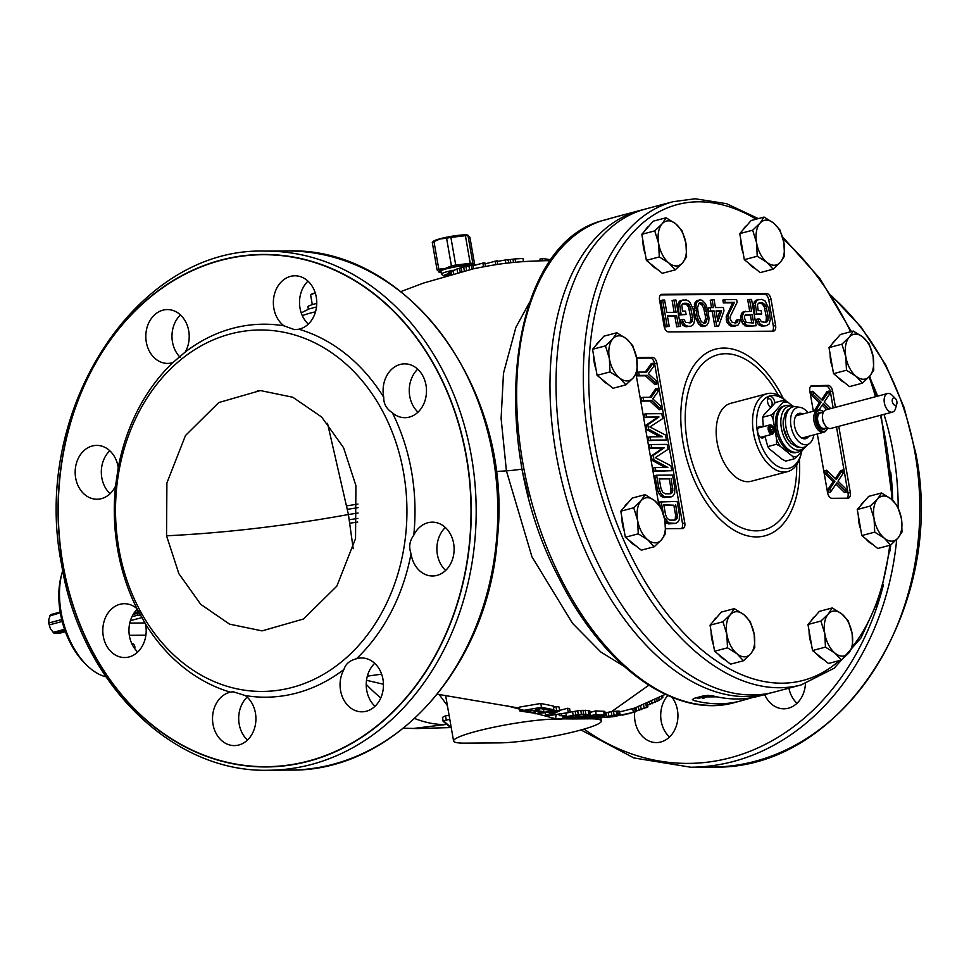 <?xml version="1.0" encoding="UTF-8"?>
<svg xmlns="http://www.w3.org/2000/svg" width="969" height="969" viewBox="0 0 969 969"><rect width="100%" height="100%" fill="white"/><g stroke="black" fill="none" stroke-linecap="round" stroke-linejoin="round"><path stroke-width="1.45" d="M353.225 548.745L348.416 514.527C285.891 525.852 225.268 532.938 166.547 535.796L178.877 573.709L200.716 604.317L229.544 624.145L262.078 630.88L303.479 619.009L336.824 586.16L355.538 538.607L355.914 485.639L343.571 447.714L321.696 417.07L292.832 397.254L260.382 390.555L218.74 402.571L185.479 435.529L166.898 482.974L166.547 535.796M327.522 423.356L348.416 514.527L358.094 513.025M403.637 473.005A180.731 145.713 -90.4 0 0 230.38 333.966A180.731 145.713 -90.4 0 0 118.824 548.43A180.731 145.713 89.6 0 0 292.081 687.469A180.731 145.713 89.6 0 0 403.637 473.005M413.751 535.276A26.914 21.706 89.6 0 1 432.222 522.158A26.914 21.706 89.6 0 1 444.165 526.482A26.914 21.706 89.6 0 1 453.262 556.63A26.914 21.706 89.6 0 1 432.61 575.986A26.914 21.706 89.6 0 1 420.667 571.662A26.914 21.706 89.6 0 1 411.05 553.711C408.639 547.085 409.536 540.944 413.751 535.276A186.496 150.352 89.6 0 0 411.595 471.77A186.496 150.352 -90.4 0 0 392.372 412.794C386.437 408.882 383.567 403.734 383.76 397.351A186.496 150.352 -90.4 0 0 298.876 329.23L294.443 329.63L283.99 325.826A186.496 150.352 -90.4 0 0 185.321 351.953L172.894 362.588A186.496 150.352 -90.4 0 0 118.23 467.676L115.529 486.123A186.496 150.352 -90.4 0 0 117.697 549.617A186.496 150.352 89.6 0 0 136.908 608.593L145.52 624.036A26.914 21.706 89.6 0 1 129.095 656.946A26.914 21.706 89.6 0 1 124.686 657.539A26.914 21.706 89.6 0 1 102.932 633.52A26.914 21.706 89.6 0 1 119.902 604.305A26.914 21.706 89.6 0 1 124.298 603.711A26.914 21.706 89.6 0 1 136.908 608.593M466.343 457.271A255.986 206.385 89.6 0 1 308.336 761.053A255.986 206.385 89.6 0 1 62.937 564.115A255.986 206.385 89.6 0 1 220.944 260.346A255.986 206.385 89.6 0 1 466.343 457.271M383.76 397.351A26.914 21.706 89.6 0 1 400.197 364.441A26.914 21.706 89.6 0 1 404.594 363.847A26.914 21.706 89.6 0 1 426.36 387.866A26.914 21.706 89.6 0 1 409.378 417.094A26.914 21.706 89.6 0 1 404.981 417.687A26.914 21.706 89.6 0 1 392.372 412.794M283.99 325.826A26.914 21.706 89.6 0 1 276.819 288.072A26.914 21.706 89.6 0 1 294.867 275.79A26.914 21.706 89.6 0 1 314.065 289.792A26.914 21.706 89.6 0 1 313.314 317.347A26.914 21.706 89.6 0 1 298.876 329.23M172.894 362.588A26.914 21.706 89.6 0 1 167.71 363.411A26.914 21.706 89.6 0 1 146.307 342.105A26.914 21.706 89.6 0 1 167.322 309.571A26.914 21.706 89.6 0 1 188.725 330.877A26.914 21.706 89.6 0 1 185.321 351.953M115.529 486.123A26.914 21.706 89.6 0 1 97.057 499.229A26.914 21.706 89.6 0 1 85.115 494.905A26.914 21.706 89.6 0 1 76.018 464.757A26.914 21.706 89.6 0 1 96.67 445.401A26.914 21.706 89.6 0 1 108.613 449.725A26.914 21.706 89.6 0 1 118.23 467.676M411.05 553.711A186.496 150.352 89.6 0 1 356.398 658.799A26.914 21.706 89.6 0 1 361.57 657.975A26.914 21.706 89.6 0 1 382.973 679.281A26.914 21.706 89.6 0 1 361.958 711.815A26.914 21.706 89.6 0 1 340.555 690.509A26.914 21.706 89.6 0 1 343.971 669.434A186.496 150.352 89.6 0 1 245.29 695.572A26.914 21.706 89.6 0 1 252.473 733.315A26.914 21.706 89.6 0 1 234.413 745.597A26.914 21.706 89.6 0 1 215.215 731.595A26.914 21.706 89.6 0 1 215.978 704.039A26.914 21.706 89.6 0 1 230.416 692.169A186.496 150.352 89.6 0 1 145.52 624.036M418.027 412.152A26.914 21.706 89.6 0 1 417.712 369.201M308.299 324.094A26.914 21.706 89.6 0 1 302.982 287.878A26.914 21.706 89.6 0 1 307.997 281.143M180.21 357.355A26.914 21.706 89.6 0 1 172.47 341.924A26.914 21.706 89.6 0 1 180.452 314.925M110.103 493.706A26.914 21.706 89.6 0 1 109.8 450.742M137.731 652.004A26.914 21.706 89.6 0 1 137.319 609.15M247.458 740.062A26.914 21.706 89.6 0 1 242.141 703.845A26.914 21.706 89.6 0 1 247.156 697.111M375.003 706.28A26.914 21.706 89.6 0 1 366.718 690.328A26.914 21.706 89.6 0 1 374.7 663.329M445.655 570.45A26.914 21.706 89.6 0 1 445.352 527.499M381.641 674.17L367.336 676.144M606.049 713.051L605.153 713.22M648.782 685.228L611.56 711.646L605.976 712.663L606.63 716.418L616.878 714.94A233.553 135.297 75.2 0 0 618.198 714.868L619.627 715.364L613.062 716.733L594.639 718.223A231.676 134.219 75.2 0 0 595.172 718.211A231.676 134.219 75.2 0 0 596.008 718.186M623.951 666.284L600.853 652.028L572.57 623.394L531.957 556.8L506.412 470.849L501.106 418.475L503.48 373.259L515.883 327.389L529.486 302.449M496.055 471.515L506.412 470.849A30.766 3.694 -9.9 0 0 521.855 469.117L519.893 455.079M540.799 703.47L519.251 707.152L519.929 711.028L541.465 707.285L540.799 703.47L553.202 706.001L553.868 709.793L551.179 710.652L540.859 708.618L534.985 710.12L543.924 711.852L543.452 709.163M559.682 710.798L549.908 715.388L570.256 712.348L548.648 715.691L545.595 715.304L555.976 711.476L535.033 713.778L556.606 710.277L559.682 710.798L559.028 707.007L555.952 706.486L553.432 707.297M570.256 712.348L569.59 708.569L567.555 708.291L559.622 710.386M590.533 714.843L588.159 716.018L586.136 715.909L587.166 715.546L586.16 715.037L581.339 714.819L566.078 716.975L575.562 717.484L579.268 717.121L576.24 716.927L579.014 716.515L584.053 716.842L577.1 717.629L562.989 717.121L581.448 714.153L590.533 714.843L589.879 711.076L588.195 710.459L580.782 710.386L570.208 712.07M605.48 715.134L603.639 716.406L597.292 717.387L574.617 717.896L596.238 714.674L605.48 715.134L604.826 711.379L595.584 710.907L590.109 712.421M543.924 711.852L541.174 712.336L532.247 710.628L524.823 711.379L535.118 713.281L534.743 711.125M535.118 713.281L519.929 711.028M541.465 707.285L553.868 709.793M561.632 715.34L566.368 715.861L559.319 715.631L561.632 715.34L561.499 714.589M596.008 715.437L589.2 716.987L600.283 716.697L602.9 715.788L596.008 715.437M596.916 718.114L589.624 718.235L612.808 716.648L612.662 715.776M612.808 716.648L616.902 715.728L615.63 715.558A233.638 135.345 -104.8 0 1 614.31 715.631L606.63 716.418M556.606 710.277L555.952 706.486M568.209 712.07L567.555 708.291M545.595 715.304L545.305 713.632M566.368 715.861L565.981 713.596M559.319 715.631L559.21 714.965M584.053 716.842L583.701 714.843M562.589 716.999L562.408 715.97M563.122 716.842L562.977 716.03M573.2 715.413L572.546 711.646M575.816 714.94L575.15 711.173M578.299 714.541L577.633 710.774M581.448 714.153L580.782 710.386M583.689 713.996L583.035 710.229M585.821 713.996L585.167 710.216M588.849 714.226L588.195 710.459M590.085 714.48L589.431 710.713M586.136 715.909L585.991 715.025M570.063 717.448L569.893 716.479M571.88 717.52L571.649 716.236M573.818 717.544L573.539 715.934M575.562 717.484L575.223 715.606M576.24 716.927L575.998 715.485M579.014 716.515L578.747 715.061M596.238 714.674L595.584 710.907M604.268 714.965L603.602 711.198M595.547 717.193L595.269 715.643M597.001 717.133L596.71 715.473M598.576 716.975L598.333 715.534M600.283 716.697L600.09 715.594M601.64 716.382L601.507 715.631M591.986 718.235L591.865 717.581M589.624 718.235L589.491 717.52M606.146 713.632L605.237 713.729M550.44 260.77L546.673 260.673C514.503 261.4 499.677 263.556 473.659 268.728L473.272 268.837M620.124 715.001L619.47 711.234L617.544 711.101A229.701 133.068 -104.8 0 1 616.223 711.173L611.56 711.646M612.335 716.83L633.375 712.397A233.553 135.297 75.2 0 0 635.276 711.864L634.61 708.048A229.701 133.068 -104.8 0 1 632.721 708.581L622.764 711.161M400.839 291.596L423.562 283.057L473.671 268.728L472.775 265.009L462.661 267.311L473.005 264.937L473.671 268.728M572.849 717.69A5.378 4.336 -90.4 0 0 572.909 718.937L555.794 718.792L507.211 705.856M562.117 719.022L555.843 719.059A57.68 6.928 170.1 0 0 491.84 727.646A57.68 6.928 170.1 0 0 453.577 741.019A57.68 6.928 170.1 0 0 464.95 743.138L499.071 742.896A57.68 6.928 170.1 0 0 563.074 734.308A57.68 6.928 170.1 0 0 601.337 720.936A57.68 6.928 170.1 0 0 589.976 718.816L572.909 718.937M528.505 496.564L521.855 469.117M770.864 692.883A249.954 144.805 -104.8 0 1 767.848 693.743A249.954 144.805 -104.8 0 1 555.976 453.177A249.954 144.805 -104.8 0 1 639.867 210.503A249.954 144.805 -104.8 0 1 642.907 209.752M639.867 210.503L617.144 216.523A249.954 144.805 75.2 0 0 615.884 216.862L600.901 221.041A3.84 3.137 -108.9 0 0 600.719 221.089L600.719 221.089C507.562 247.131 486.644 442.13 559.137 578.348C602.718 666.624 675.599 719.386 734.526 702.573A249.954 144.805 75.2 0 1 522.654 462.007A249.954 144.805 75.2 0 1 600.901 221.041A3.84 2.229 -104.8 0 1 600.986 221.005L600.986 221.005A3.84 2.229 -104.8 0 1 601.071 220.993M752.319 697.583L743.659 700.09A249.954 144.805 75.2 0 1 740.582 700.962A249.954 144.805 75.2 0 1 693.61 700.442L692.375 699.642L694.567 698.225L703.651 695.815L711.791 695.621A249.954 144.805 -104.8 0 0 758.763 696.154L767.848 693.743M706.219 696.917L716.89 696.844M702.707 697.474L703.833 698.213L706.425 696.796L712.348 695.766M697.074 697.559L698.189 698.261L704.802 697.099L702.828 698.225M705.202 695.5L705.432 696.808L697.196 698.261M707.77 695.282L705.432 696.808M708.763 695.282L707.794 695.451M711.961 695.669L706.825 696.566L708.799 695.451M449.107 715.425L445.498 715.788L442.458 717.387L443.124 721.251M439.127 694.494L447.399 705.626M412.758 728.531L445.389 724.57A198.996 115.287 -104.8 0 1 414.696 718.526M672.05 697.292A26.914 21.706 89.6 0 1 674.485 730.311A26.914 21.706 89.6 0 1 656.437 742.581A26.914 21.706 89.6 0 1 634.731 712.033M805.445 683.666A26.914 21.706 89.6 0 1 783.982 708.811A26.914 21.706 89.6 0 1 764.674 694.579M797.015 703.276A26.914 21.706 89.6 0 1 788.899 688.172M669.47 737.046A26.914 21.706 89.6 0 1 664.153 700.841A26.914 21.706 89.6 0 1 667.811 695.5M451.251 727.695L443.414 720.754L449.798 719.361M450.718 727.646L443.196 721.384L443.414 720.754L443.196 721.384M515.617 262.26L515.036 258.941L522.933 258.493L523.478 261.606M515.036 258.941L512.94 259.159L513.522 262.466M512.94 259.159L510.275 259.559L510.833 262.744M510.275 259.559L507.477 260.104M508.773 262.974L508.168 259.498L497.206 261.436M497.727 264.404L497.085 260.734L485.021 263.907M485.445 266.39L484.791 262.623L473.138 265.663M464.321 270.872L463.654 267.069L461.208 267.674L450.113 271.671L448.659 272.81L449.035 274.917M465.12 266.717L469.032 265.809M505.224 259.789L505.842 263.326M495.135 261L495.777 264.694M482.853 262.974L483.519 266.729M471.309 265.349L471.976 269.152M468.948 265.881L469.602 269.685M465.98 266.536L466.646 270.339M461.208 267.674L461.874 271.465M459.536 268.122L460.202 271.889M456.98 268.885L457.622 272.555M452.983 270.315L453.565 273.646M451.106 271.163L451.627 274.179M450.113 271.671L450.597 274.469M448.998 272.362L449.434 274.796M551.095 259.849A233.553 135.297 75.2 0 0 542.216 258.59L539.951 259.098L540.242 260.782M635.276 711.864L622.207 715.207M628.324 713.802L629.789 713.438M634.925 711.549L647.898 706.898L647.522 703.361M647.171 705.299L659.174 700.308A233.553 135.297 75.2 0 0 661.827 698.383L662.941 695.754M542.216 258.59L542.592 260.734M619.712 714.856L619.058 711.089M618.198 714.868L617.544 711.101M616.878 714.94L616.223 711.173M614.128 715.158L613.462 711.403M611.899 715.449L611.245 711.694M608.774 715.97L608.12 712.203M615.279 716.212L615.182 715.582M633.375 712.397L632.721 708.581M636.597 711.125L635.991 707.624M639.031 710.422L638.401 706.825M641.308 709.671L640.679 706.026M644.203 708.605L643.573 704.96M646.505 707.636L645.875 704.039M647.898 706.898L647.292 703.458M649.751 704.62L649.387 702.561M652.161 703.797L651.762 701.495M655.153 702.525L654.729 700.09M657.248 701.471L656.825 699.049M659.174 700.308L658.775 698.043M661.827 698.383L661.512 696.566M662.844 697.401L662.59 695.96M230.416 692.169L233.214 691.769L245.29 695.572M343.971 669.434C345.594 663.983 349.736 660.446 356.398 658.799M752.586 694.967A249.954 144.805 -104.8 0 1 565.593 469.626A249.954 144.805 -104.8 0 1 645.923 208.892L673.201 201.673A249.954 144.805 -104.8 0 0 592.871 462.407A249.954 144.805 -104.8 0 0 779.851 687.736A249.954 144.805 75.2 0 0 801.181 684.913L773.916 692.132A249.954 144.805 75.2 0 1 752.586 694.967M771.009 299.191A5.766 3.343 -104.8 0 0 766.612 293.571L661.972 294.322A5.766 3.343 -104.8 0 0 661.476 294.382A5.766 3.343 -104.8 0 0 659.538 299.978L664.128 326.311A5.766 3.343 -104.8 0 0 668.525 331.919L773.177 331.18A5.766 3.343 -104.8 0 0 773.674 331.107A5.766 3.343 -104.8 0 0 775.612 325.511L771.009 299.191L768.744 299.784A5.766 3.343 75.2 0 0 764.347 294.176L660.555 294.915M835.448 407.331L832.601 391.004A5.766 3.343 -104.8 0 0 828.204 385.383L811.319 385.747M813.342 411.219L809.842 391.161A5.766 3.343 -104.8 0 1 811.78 385.565A5.766 3.343 -104.8 0 1 812.276 385.492M817.315 433.979L827.562 492.7A5.766 3.343 -104.8 0 0 831.959 498.32L847.887 498.199A5.766 3.343 -104.8 0 0 848.384 498.139A5.766 3.343 -104.8 0 0 850.322 492.543L838.766 426.336M658.823 504.692L636.027 374.119M636.56 357.573L636.536 357.573A5.766 3.343 -104.8 0 1 636.56 357.573L652.488 357.452A5.766 3.343 -104.8 0 1 656.885 363.072L684.78 522.897A5.766 3.343 -104.8 0 1 682.842 528.505A5.766 3.343 -104.8 0 1 682.346 528.565L666.418 528.686A5.766 3.343 -104.8 0 1 665.679 528.553M772.317 331.18A5.766 3.343 75.2 0 0 773.335 326.117L768.744 299.784M758.848 299.397L755.469 300.451L753.41 303.83L754.936 314.465L761.731 313.956L761.137 310.589L758.158 310.613L757.407 304.448L759.442 302.752L762.421 302.728L765.994 306.071L768.187 316.706L767.872 320.642L765.849 322.338L761.44 321.805L759.623 319.019L757.625 319.031L760.168 324.058L763.451 325.717L766.431 325.693L769.132 323.997L770.331 319.504L768.708 308.299L765.122 301.032L761.84 299.373L757.298 299.966L755.226 303.345L756.753 313.992L761.731 313.956M758.412 303.224L762.034 303.757L764.178 306.555L766.37 317.19L766.055 321.114L765.062 322.338M757.625 319.031L755.808 319.516L758.352 324.542L761.634 326.202L766.431 325.693M745.645 311.267L742.266 312.321L740.631 316.257L740.982 320.182L742.993 324.082L746.372 326.311L756.147 325.766L751.556 299.445L749.558 299.457L751.617 311.219L744.083 311.836L742.448 315.773L742.799 319.697L746.433 325.281L756.147 325.766M749.558 299.457L747.741 299.942L749.715 311.231M724.679 299.639L722.862 300.111L723.346 302.922L732.637 302.849L726.132 316.924L727.101 322.52L730.347 325.863L732.431 326.408L737.809 325.342L739.868 321.962L739.807 319.722L738.148 319.734L736.985 322.544L732.334 322.568L729.996 318.668L730.263 316.415L737.118 302.352L736.622 299.554L724.679 299.639L725.175 302.437L734.454 302.364L728.313 314.755L728.01 318.68L728.918 322.035L732.164 325.378L737.809 325.342M738.148 319.734L736.331 320.206L734.914 323.113M712.07 299.724L713.438 307.573L710.12 307.585L710.713 310.952L714.032 310.928L716.672 326.044L718.659 326.032L723.976 310.855L723.395 307.5L715.437 307.548L714.068 299.712L710.253 300.208L711.537 307.585M710.12 307.585L708.303 308.069L708.896 311.437L712.215 311.412L714.856 326.529L718.659 326.032M700.127 299.809L696.42 300.862L695.052 302.558L694.192 310.976L695.899 318.813L698.867 324.397L702.9 326.614L706.619 325.56L708.678 322.18L708.993 318.256L707.964 310.407L705.456 303.697L702.222 300.354L700.127 299.809L696.868 302.074L695.899 306.01L696.893 315.531L698.334 320.012L700.684 323.925L704.729 326.141M683.206 299.93L679.826 300.984L677.767 304.363L679.293 315.01L686.076 314.489L685.495 311.134L682.515 311.158L681.764 304.993L683.799 303.297L686.779 303.273L690.352 306.616L692.544 317.251L692.229 321.175L690.207 322.871L685.798 322.35L683.981 319.552L681.982 319.564L684.526 324.603L687.808 326.25L690.788 326.238L693.477 324.53L694.688 320.036L693.065 308.832L689.48 301.565L686.197 299.905L681.643 300.499L679.584 303.878L681.11 314.525L686.076 314.489M682.77 303.769L686.391 304.302L688.535 307.088L690.727 317.735L690.412 321.66L689.407 322.883M681.982 319.564L680.165 320.049L682.709 325.075L685.979 326.735L690.788 326.238M673.915 300.002L676.071 312.321L666.781 312.381L664.625 300.063L662.639 300.075L667.229 326.408L669.228 326.383L667.362 315.749L676.653 315.676L678.518 326.323L680.504 326.311L675.914 299.978L672.098 300.475L674.17 312.333M662.639 300.075L660.822 300.56L665.412 326.88L669.228 326.383M667.447 316.209L674.836 316.16L676.701 326.807L680.504 326.311M745.149 315.095L750.381 315.058L751.774 322.992M716.103 311.376L719.846 311.352L717.326 318.438M705.262 315.385L705.517 318.753L703.966 323.246L705.795 322.762L704.233 323.331L701.29 321.672L698.455 314.961L697.51 307.682L699.061 303.188L701.75 304.75L703.664 308.106L705.262 315.385L707.079 314.901L707.334 318.268L705.795 322.762M753.47 306.071L755.287 305.586M754.936 314.465L756.753 313.992M753.41 303.83L755.226 303.345M754.342 301.577L756.159 301.093M755.469 300.451L757.298 299.966M761.634 326.202L763.451 325.717M759.878 325.645L761.695 325.172M758.352 324.542L760.168 324.058M756.632 322.314L758.448 321.829M765.256 322.241L767.073 321.769M766.055 321.114L767.872 320.642M766.431 319.431L768.247 318.958M766.37 317.19L768.187 316.706M764.904 308.784L766.721 308.312M764.178 306.555L765.994 306.071M763.221 304.872L765.038 304.399M762.034 303.757L763.851 303.285M760.604 303.212L762.421 302.728M745.9 314.622L752.198 314.586L753.664 322.98L746.275 322.471L744.495 318.002L744.531 316.318L745.9 314.622M721.663 310.867L717.872 321.551L716.018 310.916L721.663 310.867L719.846 311.352M699.061 303.188L700.623 302.607L703.567 304.278L705.48 307.621L707.079 314.901M740.982 320.182L742.799 319.697M741.6 321.853L743.429 321.369M740.595 317.941L742.411 317.457M740.631 316.257L742.448 315.773M741.237 314.004L743.053 313.52M742.266 312.321L744.083 311.836M746.372 326.311L748.189 325.826M744.616 325.754L746.433 325.281M742.993 324.082L744.81 323.61M750.381 315.058L752.198 314.586M735.168 323.016L736.985 322.544M735.968 321.89L737.784 321.417M733.763 326.396L735.58 325.911M732.431 326.408L734.248 325.923M730.347 325.863L732.164 325.378M728.821 324.748L730.638 324.264M727.101 322.52L728.918 322.035M726.387 320.279L728.203 319.794M726.181 319.164L728.01 318.68M726.132 316.924L727.949 316.439M726.496 315.228L728.313 314.755M732.637 302.849L734.454 302.364M723.346 302.922L725.175 302.437M714.856 326.529L716.672 326.044M712.215 311.412L714.032 310.928M708.896 311.437L710.713 310.952M700.817 326.068L702.634 325.584M698.867 324.397L700.684 323.925M697.571 322.725L699.4 322.253M696.517 320.497L698.334 320.012M695.899 318.813L697.716 318.329M695.076 316.015L696.893 315.531M694.192 310.976L696.021 310.492M694.034 308.178L695.863 307.694M694.083 306.495L695.899 306.01M694.349 304.242L696.166 303.769M695.052 302.558L696.868 302.074M696.42 300.862L698.237 300.39M705.517 318.753L707.334 318.268M704.584 311.461L706.401 310.976M703.664 308.106L705.48 307.621M701.75 304.75L703.567 304.278M700.551 303.636L702.38 303.164M704.778 322.12L706.595 321.635M677.816 306.604L679.644 306.131M679.293 315.01L681.11 314.525M677.767 304.363L679.584 303.878M678.7 302.11L680.517 301.638M679.826 300.984L681.643 300.499M685.979 326.735L687.808 326.25M684.223 326.19L686.052 325.705M682.709 325.075L684.526 324.603M680.989 322.847L682.806 322.362M689.613 322.786L691.43 322.302M690.412 321.66L692.229 321.175M690.788 319.976L692.605 319.491M690.727 317.735L692.544 317.251M689.262 309.329L691.079 308.845M688.535 307.088L690.352 306.616M687.578 305.417L689.395 304.932M686.391 304.302L688.208 303.818M684.962 303.757L686.779 303.273M676.701 326.807L678.518 326.323M674.836 316.16L676.653 315.676M665.412 326.88L667.229 326.408M833.17 407.925L830.324 391.597A5.766 3.343 75.2 0 0 825.927 385.989L810.859 386.098M847.027 498.211A5.766 3.343 75.2 0 0 848.045 493.136L836.489 426.941M821.639 399.652L826.908 391.621L828.725 391.149L822.56 400.524L812.809 391.258L810.98 391.742L811.562 395.025L819.338 402.668L814.335 410.953M822.196 405.163L826.739 409.633M826.581 470.231L824.764 470.716L825.346 474.011L833.122 481.641L828.023 489.357L828.592 492.652L830.421 492.167L836.925 482.792L846.337 492.058L845.767 488.764L837.991 481.133L843.091 473.405L842.509 470.122L836.344 479.498L826.581 470.231L827.163 473.526L834.939 481.157L829.839 488.885L830.421 492.167M835.981 484.137L844.52 492.543L846.337 492.058M842.509 470.122L840.692 470.607L835.423 478.625M659.308 478.952L669.264 478.88L670.984 488.751L670.645 492.603L669.627 493.79M663.898 505.285L673.855 505.212L675.587 515.084L675.236 518.924L674.23 520.111M681.486 528.577A5.766 3.343 75.2 0 0 682.503 523.502L654.608 363.678A5.766 3.343 75.2 0 0 650.211 358.058L636.633 358.155M653.009 363.218L646.759 372.048L638.619 372.108L639.201 375.391L647.328 375.342L656.655 384.063L656.074 380.769L648.394 373.683L653.591 366.512L653.009 363.218L651.192 363.702L645.269 372.06M636.827 372.714L637.372 375.875L645.511 375.815L654.838 384.536L656.655 384.063M657.418 388.448L651.156 397.278L643.028 397.338L643.598 400.621L651.725 400.56L661.052 409.281L660.483 405.999L652.803 398.913L657.987 391.73L657.418 388.448L655.601 388.92L649.678 397.29M643.028 397.338L641.212 397.811L641.781 401.105L649.908 401.045L659.235 409.766L661.052 409.281M649.92 436.825L648.104 437.298L648.673 440.592L666.418 439.999L665.558 435.057L649.884 426.941L662.687 418.608L661.815 413.678L645.899 413.787L646.468 417.082L659.005 416.985L647.813 424.749L648.576 429.146L662.457 436.728L649.92 436.825L650.49 440.108L666.418 439.999M645.899 413.787L644.082 414.272L644.651 417.554L657.188 417.469L645.996 425.234L646.759 429.618L659.792 436.753M655.274 467.53L653.457 468.015L654.027 471.309L671.771 470.704L670.911 465.774L655.25 457.647L668.041 449.325L667.181 444.383L651.253 444.505L651.834 447.787L664.371 447.702L653.167 455.466L653.942 459.851L667.811 467.446L655.274 467.53L655.856 470.825L671.771 470.704M651.253 444.505L649.436 444.977L650.017 448.272L662.554 448.187L651.35 455.951L652.113 460.336L665.146 467.458M656.619 475.21L654.802 475.694L657.915 491.598L660.713 495.971L664.044 497.594L672.547 496.516L674.678 493.209L674.836 488.255L672.547 475.101L656.619 475.21L658.908 488.376L660.785 493.306L664.08 496.576L670.948 497.073M664.383 517.567L668.671 522.897L675.538 523.393L678.3 521.734L679.281 519.529L679.439 514.587L677.137 501.421L659.392 502.015L660.155 506.363M665.231 522.194L668.646 523.914L675.538 523.393M814.239 410.384L816.152 410.468M819.338 402.668L821.155 402.183L816.055 409.911M811.562 395.025L813.379 394.553L821.155 402.183M812.809 391.258L813.379 394.553M830.736 408.567L824.207 402.159L829.307 394.431L828.725 391.149M818.926 409.887L823.141 403.819L828.556 409.148M671.081 478.407L672.849 490.471L671.638 493.221L670.378 493.778L665.291 493.815L662.639 492.191L660.943 488.364L659.223 478.492L669.264 478.88M661.209 501.53L663.341 513.752M675.672 504.728L677.44 516.792L677.052 518.451L674.969 520.111L669.882 520.147L667.229 518.512L665.546 514.684L663.813 504.813L673.855 505.212M828.023 489.357L829.839 488.885M833.122 481.641L834.939 481.157M825.346 474.011L827.163 473.526M645.511 375.815L647.328 375.342M637.372 375.875L639.201 375.391M636.912 372.556L638.619 372.108M649.908 401.045L651.725 400.56M641.781 401.105L643.598 400.621M646.759 429.618L648.576 429.146M645.996 425.234L647.813 424.749M657.188 417.469L659.005 416.985M644.651 417.554L646.468 417.082M648.673 440.592L650.49 440.108M652.113 460.336L653.942 459.851M651.35 455.951L653.167 455.466M662.554 448.187L664.371 447.702M650.017 448.272L651.834 447.787M654.027 471.309L655.856 470.825M664.044 497.594L665.86 497.109M662.263 497.061L664.08 496.576M660.713 495.971L662.53 495.486M658.968 493.778L660.785 493.306M657.915 491.598L659.732 491.113M657.091 488.861L658.908 488.376M670.984 488.751L672.801 488.279M669.821 493.706L671.638 493.221M670.645 492.603L672.462 492.119M671.032 490.956L672.849 490.471M668.646 523.914L670.463 523.43M666.854 523.381L668.671 522.897M665.303 522.291L667.12 521.807M675.587 515.084L677.404 514.6M674.412 520.026L676.229 519.554M675.236 518.924L677.052 518.451M675.623 517.276L677.44 516.792M796.724 464.72A90.553 52.459 -104.8 0 1 756.438 530.855A90.553 52.459 -104.8 0 1 687.396 442.676A90.553 52.459 -104.8 0 1 725.515 353.733A90.553 52.459 -104.8 0 1 778.313 395.207M767.024 393.717L730.662 403.346A40.286 23.341 75.2 0 0 717.133 442.458A40.286 23.341 -104.8 0 0 751.29 481.242L787.652 471.612A40.286 23.341 -104.8 0 1 753.494 432.828A40.286 23.341 -104.8 0 1 767.024 393.717A40.286 23.341 -104.8 0 1 786.113 401.021L786.586 401.493M801.799 451.094A37.403 21.669 -104.8 0 1 801.23 453.553A37.403 21.669 -104.8 0 1 778.797 466.876A37.403 21.669 -104.8 0 1 757.479 432.222A37.403 21.669 -104.8 0 1 763.487 399.931A37.403 21.669 -104.8 0 1 786.428 401.408M801.23 453.553L800.624 455.818A40.286 23.341 -104.8 0 1 787.652 471.612M761.973 427.026A5.959 3.452 75.2 0 0 757.794 428.77A5.959 3.452 75.2 0 0 757.71 432.21A5.959 3.452 75.2 0 0 759.938 436.874A5.959 3.452 75.2 0 0 764.444 436.316M774.837 403.007A5.959 3.452 75.2 0 0 769.58 396.442A5.959 3.452 75.2 0 0 767.751 398.756A5.959 3.452 75.2 0 0 769.895 406.859A5.959 3.452 75.2 0 0 770.488 407.368M769.313 406.181A4.033 2.338 -104.8 0 0 770.718 406.483A4.033 2.338 -104.8 0 0 770.779 406.459A4.033 2.338 75.2 0 0 771.93 401.929A4.033 2.338 75.2 0 0 768.647 398.671A4.033 2.338 75.2 0 0 768.587 398.695A4.033 2.338 -104.8 0 0 767.581 399.628M830.118 354A23.074 13.372 75.2 0 0 830.663 360.795A23.074 13.372 75.2 0 0 832.492 367.578M837.701 377.026A23.074 13.372 75.2 0 0 844.314 382.404M836.077 339.441A23.074 13.372 75.2 0 0 832.444 343.644M853.301 331.059L840.377 334.487L829.004 347.605L831.269 360.638L833.546 373.659L849.474 386.595L862.398 383.167L869.702 376.178L873.772 370.049L873.117 356.592L869.217 343.995L862.882 337.091L853.301 331.059L849.232 337.188L841.916 344.189L845.816 356.786L846.47 370.243L856.051 376.275L862.398 383.167M833.546 373.659L846.47 370.243M829.004 347.605L841.916 344.189M845.816 356.786A23.074 13.372 75.2 0 0 856.051 376.275A23.074 13.372 75.2 0 0 869.702 376.178A23.074 13.372 75.2 0 0 873.117 356.592A23.074 13.372 75.2 0 0 862.882 337.091A23.074 13.372 75.2 0 0 849.232 337.188A23.074 13.372 75.2 0 0 845.816 356.786M858.377 515.896A23.074 13.372 75.2 0 0 858.922 522.703A23.074 13.372 75.2 0 0 860.738 529.486M865.959 538.934A23.074 13.372 75.2 0 0 872.572 544.299M864.336 501.348A23.074 13.372 75.2 0 0 860.702 505.539M881.56 492.967L868.636 496.382L857.262 509.512L861.804 535.566L877.732 548.49L890.644 545.075L897.96 538.086L902.03 531.945L901.376 518.488L897.476 505.891L891.141 498.999L881.56 492.967L877.49 499.096L870.174 506.084L874.074 518.681L874.728 532.138L884.309 538.183L890.644 545.075L880.155 596.032L860.993 637.929L834.164 668.222L801.181 684.913M861.804 535.566L874.728 532.138M857.262 509.512L870.174 506.084M874.074 518.681A23.074 13.372 75.2 0 0 884.309 538.183A23.074 13.372 75.2 0 0 897.96 538.086A23.074 13.372 75.2 0 0 901.376 518.488A23.074 13.372 75.2 0 0 891.141 498.999A23.074 13.372 75.2 0 0 877.49 499.096A23.074 13.372 75.2 0 0 874.074 518.681M809.091 630.88A23.074 13.372 75.2 0 0 809.648 637.675A23.074 13.372 75.2 0 0 811.465 644.47M816.673 653.918A23.074 13.372 75.2 0 0 823.287 659.283M815.062 616.32A23.074 13.372 75.2 0 0 811.416 620.523M832.274 607.938L819.362 611.366L807.976 624.484L812.531 650.538L828.447 663.474L841.371 660.046L848.687 653.058L852.744 646.929L852.102 633.472L848.202 620.875L841.867 613.983L832.274 607.938L828.216 614.08L820.9 621.068L824.801 633.665L825.443 647.122L835.036 653.154L841.371 660.046M812.531 650.538L825.443 647.122M807.976 624.484L820.9 621.068M824.801 633.665A23.074 13.372 75.2 0 0 835.036 653.154A23.074 13.372 75.2 0 0 848.687 653.058A23.074 13.372 75.2 0 0 852.102 633.472A23.074 13.372 75.2 0 0 841.867 613.983A23.074 13.372 75.2 0 0 828.216 614.08A23.074 13.372 75.2 0 0 824.801 633.665M711.149 631.582A23.074 13.372 75.2 0 0 711.706 638.377A23.074 13.372 75.2 0 0 713.523 645.16M718.732 654.608A23.074 13.372 75.2 0 0 725.345 659.986M717.121 617.023A23.074 13.372 75.2 0 0 713.475 621.226M734.332 608.641L721.408 612.057L710.035 625.187L714.589 651.241L730.505 664.177L743.429 660.749L750.745 653.76L754.803 647.631L754.161 634.162L750.26 621.565L743.913 614.673L734.332 608.641L730.275 614.77L722.959 621.771L726.859 634.368L727.501 647.825L737.094 653.857L743.429 660.749M714.589 651.241L727.501 647.825M710.035 625.187L722.959 621.771M726.859 634.368A23.074 13.372 75.2 0 0 737.094 653.857A23.074 13.372 75.2 0 0 750.745 653.76A23.074 13.372 75.2 0 0 754.161 634.162A23.074 13.372 75.2 0 0 743.913 614.673A23.074 13.372 75.2 0 0 730.275 614.77A23.074 13.372 75.2 0 0 726.859 634.368M621.916 517.591A23.074 13.372 75.2 0 0 622.461 524.386A23.074 13.372 75.2 0 0 624.29 531.169M629.499 540.617A23.074 13.372 75.2 0 0 636.112 545.995M627.876 503.032A23.074 13.372 75.2 0 0 624.242 507.235M645.1 494.65L632.176 498.078L620.802 511.196L623.067 524.229L625.344 537.25L641.272 550.186L654.196 546.758L661.5 539.769L665.57 533.64L664.916 520.183L661.015 507.586L654.681 500.682L645.1 494.65L641.03 500.779L633.714 507.78L637.614 520.377L638.268 533.834L647.849 539.866L654.196 546.758M625.344 537.25L638.268 533.834M620.802 511.196L633.714 507.78M637.614 520.377A23.074 13.372 75.2 0 0 647.849 539.866A23.074 13.372 75.2 0 0 661.5 539.769A23.074 13.372 75.2 0 0 664.916 520.183A23.074 13.372 75.2 0 0 654.681 500.682A23.074 13.372 75.2 0 0 641.03 500.779A23.074 13.372 75.2 0 0 637.614 520.377M593.658 355.684A23.074 13.372 75.2 0 0 594.215 362.479A23.074 13.372 75.2 0 0 596.032 369.274M601.24 378.709A23.074 13.372 75.2 0 0 607.854 384.087M599.617 341.124A23.074 13.372 75.2 0 0 595.983 345.327M616.841 332.742L603.917 336.17L592.543 349.288L597.086 375.342L613.014 388.278L625.938 384.85L633.241 377.862L637.311 371.733L636.657 358.276L632.757 345.679L626.422 338.775L616.841 332.742L612.771 338.884L605.468 345.872L609.356 358.469L610.01 371.926L619.591 377.958L625.938 384.85M597.086 375.342L610.01 371.926M592.543 349.288L605.468 345.872M609.356 358.469A23.074 13.372 75.2 0 0 619.591 377.958A23.074 13.372 75.2 0 0 633.241 377.862A23.074 13.372 75.2 0 0 636.657 358.276A23.074 13.372 75.2 0 0 626.422 338.775A23.074 13.372 75.2 0 0 612.771 338.884A23.074 13.372 75.2 0 0 609.356 358.469M642.931 240.7A23.074 13.372 75.2 0 0 643.489 247.507A23.074 13.372 75.2 0 0 645.306 254.29M650.514 263.738A23.074 13.372 75.2 0 0 657.127 269.103M648.891 226.152A23.074 13.372 75.2 0 0 645.257 230.343M666.115 217.771L653.191 221.186L641.817 234.316L646.371 260.37L662.287 273.294L675.211 269.879L682.527 262.89L686.585 256.749L685.931 243.292L682.043 230.695L675.696 223.803L666.115 217.771L662.045 223.9L654.741 230.888L658.641 243.485L659.283 256.942L668.876 262.987L675.211 269.879M646.371 260.37L659.283 256.942M641.817 234.316L654.741 230.888M658.641 243.485A23.074 13.372 75.2 0 0 668.876 262.987A23.074 13.372 75.2 0 0 682.527 262.89A23.074 13.372 75.2 0 0 685.931 243.292A23.074 13.372 75.2 0 0 675.696 223.803A23.074 13.372 75.2 0 0 662.045 223.9A23.074 13.372 75.2 0 0 658.641 243.485M740.873 240.009A23.074 13.372 75.2 0 0 741.43 246.804A23.074 13.372 75.2 0 0 743.247 253.587M748.456 263.035A23.074 13.372 75.2 0 0 755.069 268.413M746.845 225.45A23.074 13.372 75.2 0 0 743.199 229.653M764.056 217.068L751.145 220.496L739.759 233.614L744.313 259.668L760.229 272.604L773.153 269.176L780.469 262.187L784.527 256.058L783.885 242.601L779.984 230.004L773.65 223.1L764.056 217.068L759.999 223.197L752.683 230.198L756.583 242.795L757.225 256.252L766.818 262.284L773.153 269.176M744.313 259.668L757.225 256.252M739.759 233.614L752.683 230.198M756.583 242.795A23.074 13.372 75.2 0 0 766.818 262.284A23.074 13.372 75.2 0 0 780.469 262.187A23.074 13.372 75.2 0 0 783.885 242.601A23.074 13.372 75.2 0 0 773.65 223.1A23.074 13.372 75.2 0 0 759.999 223.197A23.074 13.372 75.2 0 0 756.583 242.795M799.255 436.086A12.306 7.134 75.2 0 0 803.822 438.23A12.306 7.134 75.2 0 0 804.876 438.097A12.306 7.134 75.2 0 0 807.104 436.68M801.218 414.429A12.306 7.134 75.2 0 0 799.631 414.163A12.306 7.134 75.2 0 0 798.577 414.308A12.306 7.134 75.2 0 0 794.689 418.838M802.853 413.993A13.069 7.57 75.2 0 0 800.103 413.254A13.069 7.57 75.2 0 0 794.774 418.523A13.069 7.57 75.2 0 0 799.486 436.304A13.069 7.57 75.2 0 0 804.561 438.824A13.069 7.57 75.2 0 0 808.752 436.256M784.139 400.197L787.967 402.28A27.883 16.146 75.2 0 0 783.037 402.305L784.139 400.197L775.442 402.498L763.742 415.144L762.639 417.264L763.293 426.675M776.46 444.274L776.593 439.308A27.883 16.146 75.2 0 0 780.287 446.358L776.46 444.274L767.763 446.576L764.953 436.183M794.374 458.809L792.448 456.229A27.883 16.146 75.2 0 0 797.378 456.193L794.374 458.809L785.677 461.123L781.85 459.04L769.689 449.156L767.763 446.576M797.378 456.193L805.881 446.382M776.593 439.308L773.117 419.407L771.348 414.962L762.639 417.264M783.037 402.305L774.352 412.334A27.883 16.146 75.2 0 0 773.117 419.407M771.348 414.962L774.352 412.334M787.967 402.28L792.666 406.084M792.448 456.229L780.287 446.358M796.361 452.487A24.031 13.917 -104.8 0 1 794.314 452.753A24.031 13.917 75.2 0 1 776.339 431.084A24.031 13.917 75.2 0 1 784.054 406.023L785.568 405.611A24.031 13.917 75.2 0 0 777.853 430.684A24.031 13.917 75.2 0 0 795.828 452.353A24.031 13.917 -104.8 0 0 797.875 452.087L796.361 452.487M785.568 405.611A24.031 13.917 75.2 0 1 787.627 405.345A24.031 13.917 -104.8 0 1 789.263 405.49L792.436 406.047A22.638 13.118 -104.8 0 1 794.398 406.605M805.057 446.854A22.638 13.118 -104.8 0 1 803.628 448.32L801.157 450.367A24.031 13.917 -104.8 0 1 797.875 452.087M792.436 406.047A22.638 13.118 -104.8 0 0 790.898 405.914A22.638 13.118 75.2 0 0 781.365 428.141A22.638 13.118 75.2 0 0 798.626 450.185A22.638 13.118 -104.8 0 0 803.628 448.32M813.839 434.899A19.138 11.083 -104.8 0 1 809.83 443.172L806.608 445.849A20.955 12.137 -104.8 0 1 801.969 447.581A20.955 12.137 75.2 0 1 785.992 427.172A20.955 12.137 75.2 0 1 794.81 406.592A20.955 12.137 -104.8 0 1 796.252 406.714L800.37 407.44A19.138 11.083 -104.8 0 1 807.94 412.649M809.83 443.172A19.138 11.083 -104.8 0 1 805.602 444.759A19.138 11.083 75.2 0 1 791.007 426.118A19.138 11.083 75.2 0 1 799.062 407.331A19.138 11.083 -104.8 0 1 800.37 407.44M827.817 427.898A10.744 6.226 -104.8 0 1 826.848 429.679L826.157 430.587A11.507 6.674 -104.8 0 1 823.771 432.271A11.507 6.674 -104.8 0 1 814.008 421.188A11.507 6.674 -104.8 0 1 817.872 410.02A11.507 6.674 -104.8 0 1 820.779 410.299L821.833 410.747A10.744 6.226 -104.8 0 1 823.553 411.825M826.848 429.679A10.744 6.226 -104.8 0 1 820.44 430.103A10.744 6.226 -104.8 0 1 815.523 420.909A10.744 6.226 -104.8 0 1 821.833 410.747M892.51 412.104L830.845 428.431A9.617 5.572 -104.8 0 1 830.033 428.54A9.617 5.572 75.2 0 1 822.838 419.88A9.617 5.572 75.2 0 1 825.927 409.851L887.592 393.523A9.617 5.572 75.2 0 0 884.491 403.54A9.617 5.572 75.2 0 0 891.686 412.213A9.617 5.572 -104.8 0 0 892.51 412.104A9.617 5.572 -104.8 0 0 895.61 408.337L896.822 403.819A3.84 2.229 75.2 0 0 895.429 398.586A3.84 2.229 75.2 0 0 893.939 397.847A3.84 2.229 75.2 0 0 892.316 401.626A3.84 2.229 75.2 0 0 895.247 405.369A3.84 2.229 75.2 0 0 896.822 403.819M895.429 398.586L892.146 395.255A9.617 5.572 -104.8 0 0 888.403 393.414A9.617 5.572 75.2 0 0 887.592 393.523M60.32 612.808L49.722 615.945L51.054 614.503L60.199 612.081M51.054 614.503A10.574 6.129 -104.8 0 0 50.206 615.485L48.801 619.421L48.898 622.958A10.574 6.129 75.2 0 0 49.237 624.908L48.45 622.255L48.898 622.958L61.725 619.566M64.959 630.492L54.167 633.423L50.436 628.82L49.237 624.908L62.198 621.468M64.548 629.329L53.15 632.345A10.574 6.129 -104.8 0 0 54.337 633.314L59.545 633.266L65.395 631.727M63.009 632.272L56.965 632.89L63.009 632.272M129.761 623.079L145.035 622.97M105.972 676.846A67.297 38.99 -104.8 0 1 86.241 664.661A67.297 38.99 -104.8 0 1 61.095 612.093A67.297 38.99 -104.8 0 1 62.004 573.139A67.297 38.99 -104.8 0 1 62.731 570.62M86.241 664.661L84.049 662.445A63.445 36.761 -104.8 0 1 60.332 612.88A63.445 36.761 -104.8 0 1 61.192 576.155L62.004 573.139M134.194 612.832L138.942 611.572M131.954 644.01A2.883 1.672 -104.8 0 1 132.378 643.767A2.883 1.672 -104.8 0 1 132.632 643.743A2.883 1.672 -104.8 0 1 134.509 645.487A2.883 1.672 -104.8 0 1 134.667 648.564M139.924 613.159A5.766 0.69 -9.9 0 1 137.101 613.401L133.165 614.443M137.101 613.401L137.428 615.279L131.954 616.732M140.953 614.94A5.766 0.69 -9.9 0 1 137.428 615.279M130.415 620.644L142.346 617.495M774.061 431.593A3.84 2.229 75.2 0 1 771.76 432.961A3.84 2.229 75.2 0 1 769.568 429.4A3.84 2.229 -104.8 0 1 770.234 426.021A3.84 2.229 -104.8 0 1 772.681 426.36A3.84 2.229 -104.8 0 1 774.11 429.364A3.84 2.229 75.2 0 1 774.061 431.593L773.868 432.344A4.809 2.786 75.2 0 0 773.952 431.932M773.868 432.344A4.809 2.786 75.2 0 1 772.317 434.233A4.809 2.786 75.2 0 1 768.235 429.606A4.809 2.786 -104.8 0 1 769.858 424.931A4.809 2.786 -104.8 0 1 772.136 425.803A4.809 2.786 -104.8 0 1 772.414 426.118M772.257 427.014L770.609 427.026L770.185 429.388L771.433 431.75L773.08 431.738L773.492 429.376L772.257 427.014L770.525 427.474M773.492 429.376L770.585 430.139M453.08 270.278A15.383 1.853 170.1 0 0 441.464 274.142A15.383 1.853 170.1 0 0 441.61 274.348L443.935 275.947A13.36 1.599 -9.9 0 1 448.804 273.609M433.979 241.56L438.8 269.2L445.268 268.486L451.409 265.869L446.588 238.217L440.12 238.943L433.979 241.56A19.937 2.398 170.1 0 0 432.271 242.347L433.664 241.136A17.781 2.132 170.1 0 1 440.35 238.665A17.781 2.132 -9.9 0 1 467.93 235.164L472.836 263.314L474.471 265.203M432.271 242.347L437.104 269.988L438.993 271.599M438.8 269.2A19.937 2.398 170.1 0 0 437.104 269.988M446.588 238.217A19.937 2.398 -9.9 0 1 450.9 237.405L455.721 265.058L470.231 263.338A19.937 2.398 -9.9 0 1 472.836 263.314M474.725 264.925L469.904 237.272L468.003 235.661A19.937 2.398 -9.9 0 0 465.399 235.685L450.9 237.405M472.387 265.07A17.781 2.132 -9.9 0 0 445.607 268.752A17.781 2.132 170.1 0 0 439.066 272.107A17.781 2.132 170.1 0 0 441.161 272.374M451.409 265.869A19.937 2.398 -9.9 0 1 455.721 265.058M470.607 265.458A15.867 1.902 170.1 0 0 446.745 268.74A15.867 1.902 170.1 0 0 440.58 271.163A15.867 1.902 170.1 0 0 441.052 271.78M465.399 235.685L470.231 263.338M316.754 303.43A17.309 2.083 170.1 0 0 314.731 303.951A17.309 2.083 -9.9 0 0 307.924 306.846L308.324 309.159M315.228 292.82L311.158 294.673M310.892 294.709L311.376 294.31A12.016 1.441 -9.9 0 1 315.095 292.856M310.649 295.109L312.309 304.641M466.586 457.223A256.264 206.603 89.6 0 1 308.408 761.307A256.264 206.603 89.6 0 1 62.743 564.176A256.264 206.603 89.6 0 1 220.932 260.08A256.264 206.603 89.6 0 1 466.586 457.223M471.443 456.508A259.559 209.256 -90.4 0 0 265.07 251.116C136.266 246.841 30.402 411.098 61.641 564.709C80.282 681.97 171.598 773.068 268.764 770.234A259.559 209.256 -90.4 0 0 471.443 456.508M286.679 250.971C408.276 245.69 513.824 390.773 497.351 538.873C488.618 666.006 394.226 772.014 290.385 770.076A259.559 209.256 -90.4 0 0 493.051 456.363A259.559 209.256 -90.4 0 0 286.679 250.971L265.07 251.116M832.226 296.805A259.559 209.256 89.6 0 1 915.075 453.347A259.559 209.256 89.6 0 1 712.397 767.073L690.788 767.23A259.559 209.256 89.6 0 0 896.7 539.467M883.982 414.357A259.559 209.256 89.6 0 1 893.454 453.504A259.559 209.256 89.6 0 1 898.202 507.611M871.543 381.592A259.559 209.256 89.6 0 1 877.623 396.151M612.214 715.413L608.871 716.321M302.328 315.676A27.374 3.295 -9.9 0 1 315.506 311.824M556.182 715.34A5.378 4.312 -87.4 0 0 555.794 718.792L555.843 719.059M588.34 717.484A227.049 131.53 -104.8 0 1 578.178 718.901M743.659 700.09L743.429 698.722M693.61 700.442L693.295 698.661M380.781 697.934A198.996 115.287 -104.8 0 1 366.234 684.368M584.077 729.1A255.719 206.155 -90.4 0 0 883.413 584.84M889.954 551.01A255.719 206.155 -90.4 0 0 890.705 545.026M892.715 500.367A255.719 206.155 -90.4 0 0 890.79 472.593M451.082 726.738L449.773 727.198M443.148 721.106L442.518 717.52M446.188 719.713L445.498 715.788M605.443 219.83A3.84 2.229 -104.8 0 1 605.528 219.806L600.986 221.005A3.84 3.84 0 0 0 600.719 221.089M357.936 504.062L346.817 505.866M358.07 507.659L347.483 509.331M357.924 518.403L349.3 519.735M357.706 522.037L349.845 523.212M756.171 219.151A246.102 142.576 75.2 0 0 698.213 201.806A246.102 142.576 -104.8 0 0 594.615 443.536A246.102 142.576 -104.8 0 0 782.225 683.181A246.102 142.576 75.2 0 0 839.384 660.579M852.781 646.335A246.102 142.576 75.2 0 0 889.699 545.329M891.65 499.423A246.102 142.576 75.2 0 0 880.397 415.313M875.467 396.721A246.102 142.576 75.2 0 0 869.169 376.784M850.625 331.761A246.102 142.576 75.2 0 0 783.122 239.028M783.206 398.38A96.561 55.936 75.2 0 0 723.734 348.065A96.561 55.936 75.2 0 0 683.097 442.894A96.561 55.936 75.2 0 0 756.704 536.923A96.561 55.936 75.2 0 0 799.401 459.536M775.612 325.511L773.335 326.117M766.612 293.571L764.347 294.176M661.972 294.322L661.015 294.564M828.204 385.383L825.927 385.989M832.601 391.004L830.324 391.597M850.322 492.543L848.045 493.136M652.488 357.452L650.211 358.058M656.885 363.072L654.608 363.678M684.78 522.897L682.503 523.502M789.081 441.052A18.847 10.913 -104.8 0 1 783.388 419.553M821.845 412.624A8.745 5.063 -104.8 0 0 820.38 412.309A8.745 5.063 75.2 0 0 816.697 420.897A8.745 5.063 75.2 0 0 823.371 429.424A8.745 5.063 -104.8 0 0 825.927 428.044M823.347 412.225L820.44 412.988A7.982 4.627 75.2 0 0 817.872 421.321A7.982 4.627 75.2 0 0 823.844 428.504A7.982 4.627 -104.8 0 0 824.522 428.419L827.429 427.644M822.499 415.749A7.982 4.627 75.2 0 0 824.946 425.003M129.325 635.289L145.895 635.167M444.202 276.335A13.069 1.575 -9.9 0 1 448.926 274.312M257.221 390.979L260.382 390.555M290.385 770.076L268.764 770.234M519.42 708.121L437.382 694.216M383.458 684.247L366.512 680.286M550.489 260.697L546.673 260.673M619.566 711.815L622.716 711.173M665.34 694.361L634.622 708.06M301.226 312.89L309.026 308.929L316.5 306.967M600.828 717.981L601.337 720.936M740.582 700.962L734.526 702.573M403.516 728.179L416.319 728.543M450.573 727.574L416.258 728.567M581.037 729.972L633.823 757.928L690.788 767.23M831.632 295.872L861.284 327.316L885.727 364.962L904.113 407.513L915.826 453.492C947.052 607.103 841.201 771.36 712.397 767.073M445.631 695.512L453.577 741.019M605.528 219.806L617.144 216.523M593.319 718.235L595.172 718.211M892.461 500.125L881.087 415.132M876.158 396.539L869.714 376.166M851.376 331.568L819.847 278.454L782.516 236.848M758.291 218.594L726.605 203.696L695.148 198.766L673.201 201.673M800.358 447.424L797.293 447.157L791.152 443.439L787.627 438.872L783.667 428.044L783.206 421.878L785.072 413.593L787.506 410.19L790.038 408.446M802.235 437.976L823.771 432.271M796.348 415.713L817.872 410.02M772.317 434.233L760.495 437.358M769.858 424.931L758.037 428.068M440.895 270.86L441.464 274.142M439.066 272.107L438.436 271.889"/></g></svg>
